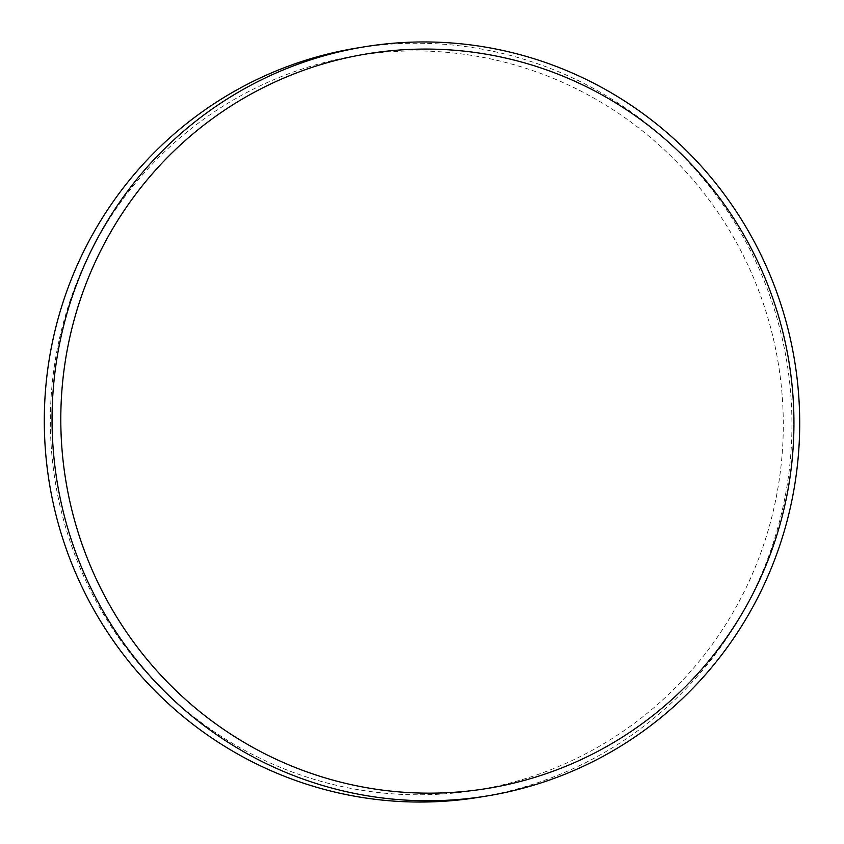 <?xml version="1.0" encoding="UTF-8"?>
<svg xmlns="http://www.w3.org/2000/svg" width="844" height="844" viewBox="0 0 844 844"><rect width="100%" height="100%" fill="white"/><g stroke="black" fill="none" stroke-linecap="round" stroke-linejoin="round"><path stroke-width="0.63" stroke-dasharray="4.22 3.17" d="M777.894 361.053A372.088 366.317 -99.3 0 1 479.519 789.615A372.088 366.317 -99.3 0 1 55.757 484.646A372.088 366.317 -99.3 0 1 354.132 56.084A372.088 366.317 -99.3 0 1 777.894 361.053M479.497 797.2A379.557 373.67 80.7 0 0 786.439 359.597A379.557 373.67 80.7 0 0 356.738 48.076"/><path stroke-width="1.27" d="M66.201 482.937A372.193 366.423 80.7 0 0 490.079 787.99A372.193 366.423 80.7 0 0 788.539 359.301A372.193 366.423 80.7 0 0 364.661 54.248A372.193 366.423 80.7 0 0 66.201 482.937M794.193 358.32A379.557 373.67 -99.3 0 1 487.262 795.924A379.557 373.67 -99.3 0 1 57.561 484.403A379.557 373.67 -99.3 0 1 364.502 46.8A379.557 373.67 -99.3 0 1 794.193 358.32M364.502 46.8L356.738 48.076A379.557 373.67 80.7 0 0 49.807 485.68A379.557 373.67 80.7 0 0 479.497 797.2L487.262 795.924"/></g></svg>
